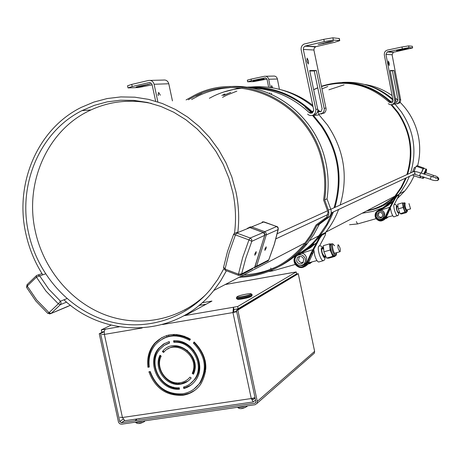 <?xml version="1.0" encoding="UTF-8"?>
<svg xmlns="http://www.w3.org/2000/svg" width="462" height="462" viewBox="0 0 462 462"><rect width="100%" height="100%" fill="white"/><g stroke="black" fill="none" stroke-linecap="round" stroke-linejoin="round"><path stroke-width="0.69" d="M42.775 274.832C34.777 262.249 29.158 248.637 25.912 233.997C14.287 183.911 37.497 128.852 81.295 107.363L93.901 102.062L107.167 98.55L120.865 96.91L134.777 97.182L148.666 99.382L162.301 103.494L175.439 109.465L187.849 117.209L199.313 126.594L209.621 137.474L218.59 149.653L226.051 162.93L231.866 177.073L235.943 191.822C238.796 205.417 239.414 218.994 237.797 232.559M417.613 165.881C420.12 156.017 420.368 146.061 418.341 136.001C415.534 122.898 409.436 111.637 400.04 102.229M397.973 100.271L395.443 98.1M392.099 95.559C383.685 89.634 374.468 85.926 364.449 84.43M344.051 84.858L328.938 89.784M198.296 301.137L199.174 301.005M196.829 302.991L194.802 303.748M199.324 305.163L201.386 303.805M390.015 201.761C382.842 206.439 375.075 209.477 366.701 210.874M223.729 268.919L217.839 279.308L210.897 288.86C185.129 320.276 142.712 332.218 105.186 320.258C67.643 308.206 37.572 273.741 28.679 233.443C17.435 184.944 39.755 131.658 81.999 110.614L94.271 105.371L107.184 101.871L120.536 100.208L134.101 100.41L147.649 102.506L160.955 106.474L173.781 112.254L185.897 119.768L197.089 128.898L207.155 139.484L215.916 151.345L223.198 164.281L228.881 178.061L232.854 192.44C235.73 206.162 236.273 219.843 234.477 233.501M234.373 234.246L234.332 234.54M226.415 270.755L220.582 281.023L213.756 290.494C177.35 337.162 106.624 339.836 63.923 299.803M362.15 213.242L372.776 211.417L382.952 207.756M389.836 204.037L392.584 202.212M397.672 198.238L404.672 191.106L407.057 188.074L410.626 182.704L414.177 175.791M187.936 381.133L181.439 383.599C167.481 386.371 154.296 368.676 160.476 355.584M180.636 384.147C166.274 387.017 152.986 368.312 160.025 355.238L161.203 356.138C154.851 368.226 167.129 385.331 180.324 382.692C184.222 382.045 187.439 380.191 189.963 377.125L191.187 377.98C188.444 381.381 184.927 383.437 180.636 384.147M194.854 390.303L189.599 393.122L183.818 394.675C167.515 395.611 156.196 387.93 149.861 371.633M193.382 343.139L194.155 341.949C206.964 355.116 209.142 369.225 200.681 384.269C196.263 390.367 190.379 394.028 183.027 395.241C166.528 396.153 155.151 388.34 148.903 371.783L150.26 371.569C156.237 387.266 167.059 394.669 182.715 393.786C189.686 392.631 195.27 389.171 199.468 383.396L200.237 382.848C208.304 368.595 206.283 355.197 194.167 342.66L193.382 343.139C205.521 355.7 207.548 369.121 199.468 383.396M193.925 389.114L200.237 382.848M206.139 304.215L198.96 305.457M104.175 331.618L101.779 332.022L101.311 329.88L111.105 325.127M237.676 306.52L296.182 271.945L296.581 273.851L238.149 308.749L233.916 309.471L233.443 307.247L237.676 306.52L238.149 308.749M202.085 302.777L211.942 301.068L187.11 314.547L185.499 314.824M101.311 329.88L105.267 329.204L104.245 331.092L104.366 334.407L142.18 327.98M236.619 311.267L233.674 312.121L233.916 309.471M296.182 271.945L292.746 272.557M293.699 275.571L293.78 275.866M233.674 312.121L232.952 312.555L233.443 307.247L183.899 315.731M149.226 366.678L148.77 366.747C147.621 357.634 149.78 349.74 155.261 343.07L161.879 337.537M190.101 339.674C180.636 334.303 171.448 334.038 162.537 338.889M164.177 351.813L163.219 351.091L162.393 351.582C174.694 335.302 202.737 355.561 193.445 374.214L192.221 373.354L193 372.822C200.26 357.969 180.781 339.714 167.781 349.058M193.786 373.377L193 372.822M189.998 383.939L195.085 379.025C206.271 364.974 192.492 339.934 174.659 341.805L174.44 340.777M190.893 385.146L184.586 387.976L184.338 386.821M194.167 342.66L194.456 342.209M169.525 342.769L165.454 344.664M179.4 388.658C159.916 389.709 146.535 361.879 159.673 347.707L164.767 343.33M294.23 275.254L294.3 275.548M148.77 366.747L147.921 367.267L149.278 367.047C148.215 358.42 150.266 350.947 155.44 344.629C165.217 334.736 176.628 333.31 189.657 340.367L190.425 339.172C176.738 331.704 164.732 333.166 154.423 343.549L155.261 343.07M147.921 367.267C146.766 358.131 148.931 350.225 154.423 343.549M192.221 373.354C200.548 356.208 174.977 337.722 163.571 352.477L162.393 351.582M174.659 341.805L173.845 342.284L173.533 340.812C192.567 338.681 207.421 365.413 195.495 380.469C192.51 384.546 188.612 387.231 183.795 388.53L183.483 387.069C187.93 385.839 191.539 383.339 194.306 379.568L195.085 379.025M173.845 342.284C191.707 340.413 205.509 365.494 194.306 379.568M184.586 387.976L183.795 388.53M179.204 387.722L179.516 389.183C159.69 391.112 145.386 362.682 158.841 348.192L163.542 344.057L169.254 341.522L169.571 342.983L164.253 345.38L159.875 349.255C147.326 362.837 160.643 389.414 179.204 387.722M252.795 399.636L253.112 399.59L252.067 398.411M255.012 397.649L251.27 398.544L232.952 312.555L236.711 311.694M255.538 400.115L253.211 401.952L251.27 398.544L122.436 417.504L119.889 417.232M253.112 399.59L255.07 397.921M124.827 420.726L122.436 417.504L104.366 334.407L101.871 334.419M194.392 371.512L193.711 371.615L193.976 372.851M193.711 371.615L194.496 371.084M205.775 369.733L205.041 369.848M199.434 370.72L198.625 370.847M187.474 350.987L187.301 350.167M186.065 344.409L185.891 343.613M194.999 367.735L194.248 368.237M205.567 371.685L204.764 371.812M199.035 372.701L198.123 372.846M187.93 337.734L186.804 337.924M266.718 292.117L266.638 291.736M281.445 283.818L281.271 282.998L271.852 288.623L272.031 289.483M256.97 297.973L256.884 297.563M266.69 291.707L267.7 291.528M255.036 298.666L255.122 299.081M184.419 336.192L182.813 336.457M168.838 336.255L168.578 335.042M166.701 335.533L166.978 336.821M251.588 296.032L251.276 296.448C249.353 297.724 237.82 300.029 237.474 299.209L236.711 298.723M252.108 295.143L251.802 295.622C249.688 297.02 236.989 299.561 236.619 298.666L236.486 297.886M251.114 293.815L250.802 294.219C248.371 295.767 234.39 298.233 237.249 296.616L237.335 296.564C239.351 295.293 250.733 293.018 251.114 293.815L251.969 294.358L251.628 294.814C249.266 296.35 235.17 299.006 236.44 297.672M242.267 306.289L243.393 306.133M252.627 300.104L252.72 300.531M247.193 303.349L247.291 303.788M243.428 403.384L238.958 404.036M141.164 418.335L136.642 418.999M124.347 420.709L121.362 422.753L254.741 403.251L255.821 402.31M271.927 288.993L236.423 310.32L255.85 401.565L255.7 402.598L254.741 403.251M121.362 422.753L119.722 421.517L100.572 333.495L99.255 333.72L118.399 421.714L118.93 422.915L120.166 423.949L121.668 424.18L255.059 404.729L256.976 403.413L257.27 401.357L237.838 310.077L236.423 310.32M281.341 283.333L297.037 273.908L298.261 273.689L314.622 351.374L314.362 353.135L313.219 354.135M194.883 367.81L194.964 368.191M298.261 273.689L237.838 310.077M103.193 331.785L99.255 333.72M104.164 331.728L100.572 333.495M306.924 61.071L307.12 58.131L308.477 61.099L308.287 64.039L306.924 61.071M158.31 95.651L157.998 94.589M158.12 95.322L158.639 92.417L160.279 95.195M209.373 98.273L213.554 96.102C222.597 91.753 232.161 89.131 242.232 88.248M251.316 87.982C273.152 88.802 292.417 96.985 309.107 112.532L311.036 112.272L305.064 107.022L305.7 106.953M317.966 111.336L319.473 111.128L317.81 109.581M312.757 105.313C303.239 97.938 292.798 92.787 281.427 89.859M253.309 87.722L251.218 87.959M236.844 91.147L226.617 95.23L222.551 97.338M311.036 112.272L312.306 112.965M333.345 40.038L324.289 41.574L305.451 45.981L315.973 46.656L334.269 42.389L339.755 40.639L333.345 40.038L332.877 37.803L323.822 39.328L304.094 44.052C301.784 45.305 300.814 47.274 301.184 49.942L313.698 109.84L312.364 112.936L310.545 113.265L309.107 112.532M155.654 101.242L152.119 84.725L150.97 82.975L149.024 82.594L132.219 86.527L131.757 84.396L148.568 80.452C151.351 80.105 153.199 81.376 154.1 84.263L157.883 101.929M305.451 45.981L303.701 47.263L303.326 49.446L315.916 109.794L315.465 112.699L313.889 114.622C311.711 116.002 309.627 115.858 307.628 114.189M315.973 46.656L314.276 47.892L313.906 50.011L326.12 108.888L325.802 110.915L324.722 112.624L321.078 114.068M152.148 84.869L138.386 87.555L128.003 87.913L132.219 86.527M150.3 80.405L163.404 80.065C166.118 79.73 167.908 80.96 168.786 83.761L172.447 100.895M319.473 111.128L320.738 111.816M312.659 115.286L316.412 113.808L317.521 112.047L317.844 109.973L309.679 70.547L316.331 70.484L314.241 70.963L322.124 108.755L321.044 111.625L318.185 111.781M316.331 70.484L324.324 109.124L324.006 111.157L322.626 113.161L318.768 114.281M314.241 70.963L309.777 71.009M131.757 84.396L127.547 85.793L127.98 87.809M141.551 86.18L136.099 87.064L138.456 86.296L150.381 83.899L141.551 86.18L141.424 85.603M328.372 41.903L333.483 41.083L330.394 42.071L318.197 44.548L328.372 41.903M332.877 37.803L339.316 38.525M388.328 63.277L388.357 61.03L389.223 63.294L389.189 65.54L388.328 63.277M271.327 87.63L271.587 85.574L272.626 87.734M313.681 89.709L317.775 87.89M321.517 86.51C346.673 79.077 369.311 84.402 389.443 102.472L390.552 102.316L386.099 98.25M392.792 99.174C385.262 92.643 376.778 88.011 367.354 85.274M343.994 82.981L342.561 83.12M327.812 86.498L322.014 88.889M390.552 102.316L391.764 102.905M408.957 47.592L387.658 51.808L393.751 52.189L412.63 47.921L408.957 47.592L408.633 45.888L401.975 46.985L387.329 50.104L385.608 50.964L384.505 52.512L384.286 54.77L393.041 100.468L392.169 102.674L389.443 102.472M268.641 87.26L267.082 79.372L265.864 78.026L264.743 77.934L251.392 80.769L251.068 79.123L264.42 76.282C266.62 76.051 268.052 77.044 268.717 79.268L270.328 87.48M269.9 93.665L269.739 92.839M387.658 51.808L387.214 51.958L385.955 54.418L394.779 100.768L394.23 102.899L392.515 104.458L390.274 104.747L388.265 103.719M271.465 93.307L271.575 93.855M393.751 52.189L393.312 52.327L392.082 54.73L400.687 99.971L400.421 101.496L399.584 102.795L396.927 103.915M266.972 79.077L253.73 81.601L247.638 81.797L251.392 80.769M265.708 76.253L273.192 76.08C275.352 75.849 276.755 76.825 277.396 78.996L279.418 89.31M395.715 101.842L396.667 102.218M392.03 104.643L394.744 103.494L395.599 102.177L395.87 100.618L390.159 70.507L394.017 70.467L392.377 70.802L397.932 99.821L397.077 101.986L395.524 102.356M394.017 70.467L399.636 100.115L399.243 101.935L398.059 103.349L394.773 103.915M392.377 70.802L390.223 70.83M251.068 79.123L247.32 80.163L247.632 81.757M256.912 80.584L252.98 81.22L255.076 80.648L264.172 78.915L256.912 80.584L256.849 80.267M404.648 48.88L408.385 48.279L405.815 48.972L396.552 50.751L404.648 48.88M408.633 45.888L412.318 46.269M325.254 232.883L320.091 235.331L325.531 232.496C331.046 225.583 335.406 217.914 338.611 209.482M340.171 205.013C348.388 176.507 344.115 149.786 327.356 124.855L319.069 114.853L317.787 111.036M332.415 212.381L326.79 224.168L319.525 234.858L320.091 235.331C325.687 228.303 330.116 220.507 333.373 211.937M334.95 207.392C343.283 178.401 338.935 151.218 321.899 125.849L313.155 115.073M312.479 115.344L321.315 126.293C338.346 151.692 342.59 178.858 334.043 207.802M223.475 95.443L230.746 92.342M250.335 87.797L251.155 87.716M313.034 106.664C294.548 91.805 273.966 85.239 251.288 86.977M224.982 93.936L221.824 95.461M312.641 112.751L311.931 111.44C292.85 93.942 270.957 85.851 246.269 87.174M239.345 87.953L223.417 92.105M250 87.74C273.129 87.491 293.589 95.559 311.382 111.931L311.902 112.838M311.931 111.44L313.663 111.209M313.467 115.673L319.069 114.853M319.15 237.791L317.642 238.583L320.091 235.331L319.525 234.852L317.03 238.167C311.7 244.843 305.347 250.092 297.978 253.915L295.599 255.7C293.543 258.506 293.462 261.457 295.357 264.547C299.001 268.451 302.702 268.659 306.456 265.165L311.307 254.175L319.716 238.253L319.08 237.884L310.66 253.834L305.89 264.697C302.523 267.827 299.203 267.637 295.928 264.131C294.23 261.359 294.306 258.714 296.148 256.196L308.287 248.504L314.027 243.936L311.296 246.87L302.772 252.154L310.631 247.586L316.539 242.694M297.817 255.116L298.752 254.343M301.946 253.032L303.17 251.94M301.051 253.292L302.154 252.466M302.264 252.402L302.772 252.154M305.272 266.331L307.79 264.38L313.842 251.236M307.628 262.913L308.957 262.133M311.14 262.133L306.722 265.009M305.549 265.096L303.338 264.691M309.621 263.767L312.064 261.89M317.642 238.583C312.243 245.357 305.809 250.687 298.331 254.568M299.226 253.234L298.44 253.667M304.891 265.69L299.965 265.581M319.623 245.848L325.231 235.233L325.722 233.154L322.049 235.077L319.716 238.253M309.245 263.138L308.425 263.415M306.589 263.594L305.908 263.513M305.526 263.432L304.747 263.196M310.002 262.433L308.212 263.779M306.15 264.351L303.99 264.149M299.295 254.412L299.624 253.863M312.624 253.43L311.307 254.175M319.08 237.884L321.419 234.708L325.092 232.79L325.722 233.154M321.419 234.708L322.049 235.077M323.429 248.937L321.818 247.609C320.056 248.337 323.342 259.015 324.953 257.779L325.415 255.861M324.977 255.988L324.468 256.791L322.337 253.303C321.587 250.52 321.569 248.949 322.297 248.596L322.984 249.064M303.17 262.526C300.993 262.861 299.428 262.058 298.475 260.118L299.538 256.37L297.343 257.577C299.948 255.567 302.079 256.075 303.736 259.113L303.101 262.618C300.491 264.686 298.348 264.189 296.673 261.128L297.343 257.577M295.12 261.573L294.964 258.847L296.102 256.439C299.855 253.563 302.916 254.302 305.29 258.668L305.457 261.325L304.394 263.698C300.635 266.695 297.545 265.985 295.12 261.573M304.446 263.883L306.393 262.537L306.676 257.883C305.324 254.464 303.505 252.968 301.212 253.395L312.866 249.659M298.995 254.735L301.536 253.136M318.982 261.919L318.682 262.006C317.4 261.729 316.106 259.627 314.795 255.705L313.762 249.532M304.285 263.837L304.712 263.733M306.722 263.3L304.181 263.946M338.011 244.756L338.138 244.721C339.899 246.725 340.569 249.041 340.136 251.669L340.003 251.703C338.236 249.688 337.572 247.372 338.011 244.756M270.692 268.006L271.055 269.132M271.621 270.27L272.609 270.894M334.552 245.744L333.171 244.277C331.11 243.803 333.928 254.805 335.857 254.758L336.55 252.691M334.384 255.954L333.131 255.873L332.825 256.329L326.594 258.096L328.725 258.171L334.921 256.41L332.825 256.329L330.139 250.04L323.902 251.825L326.594 258.096M330.757 244.19L330.255 246.107L330.082 244.144L331.999 243.826M330.428 247.973L331.468 251.963L330.607 249.948L330.255 246.107M333.131 255.873L331.468 251.963M332.276 253.863L333.807 255.902M330.607 249.948L330.139 250.04L329.585 243.878L323.365 245.668L323.902 251.825M330.082 244.144L329.585 243.878L331.369 244.011M335.089 255.757L334.921 256.41M335.112 255.96L334.476 255.931M398.718 194.629L395.651 196.119L398.845 194.45L401.57 190.893L406.277 183.229L409.396 176.374M410.626 172.927C417.117 151.143 413.981 130.752 401.23 111.752L394.623 103.615M405.578 178.159L401.062 187.381L395.218 195.755L395.651 196.119L401.697 187.416L406.323 177.806M407.571 174.318C414.137 152.246 410.961 131.589 398.042 112.341L391.747 104.712M391.077 104.799L397.58 112.676C410.499 131.947 413.594 152.604 406.866 174.636M340.719 83.137L342.25 82.998M392.989 100.19C378.314 87.151 361.434 81.231 342.354 82.427M391.037 102.668L390.43 101.311C369.808 83.241 346.818 78.228 321.465 86.255M317.735 87.722L313.663 89.628M336.174 83.408C356.508 81.474 374.445 87.566 389.997 101.686L390.165 101.94M390.43 101.311L393.081 100.953M392.654 104.389L394.854 104.066M379.695 210.314L386.076 206.393L390.303 203.014L387.843 205.434L381.104 209.54M377.841 211.515L378.534 210.943M385.695 217.331L388.64 210.603L395.333 198.36L394.843 198.083L388.144 210.343L384.338 218.688C381.681 221.125 379.088 220.998 376.553 218.312C375.26 216.199 375.335 214.172 376.778 212.231L378.517 210.955C384.442 207.912 389.553 203.748 393.843 198.469L395.651 196.119L395.218 195.755L393.37 198.152C389.131 203.355 384.095 207.455 378.251 210.453L376.357 211.856C374.74 214.016 374.653 216.274 376.097 218.63C378.927 221.627 381.814 221.766 384.771 219.046L385.695 217.331L386.475 216.874L390.396 208.437M382.79 218.341L384.349 217.25L384.725 213.617C383.656 211.018 382.172 209.915 380.255 210.308L381.138 209.529M379.839 210.354L380.341 209.962M383.726 220.033L385.556 218.584L386.475 216.874M387.658 217.082L384.517 219.34M383.512 219.49L381.416 219.179M386.284 218.526L388.213 216.932M382.293 208.899L388.213 205.319L393.428 200.67M383.431 219.548L381.11 219.981L378.84 219.248M394.219 204.545L399.156 194.877L396.997 196.004L395.333 198.36M384.511 218.457L382.877 218.347M386.792 217.307L385.886 218.122M384.217 218.838L382.166 218.821M378.407 211.255L378.632 210.891M380.168 209.402L380.636 209.142M389.414 210.17L388.64 210.603M394.843 198.083L396.506 195.726L398.666 194.6L399.156 194.877M396.506 195.726L396.997 196.004M397.366 206.895L396.344 205.815C396.136 208.997 396.922 211.602 398.694 213.629L398.897 212.202M398.637 212.272L398.377 212.855L396.904 210.077L396.662 206.589L397.106 206.97M382.051 217.25L380.07 217.18L378.511 216.031L378.222 215.407L379.204 212.364M375.947 216.349L376.744 212.416C379.7 210.17 382.086 210.724 383.91 214.079L383.177 217.931C380.214 220.264 377.806 219.739 375.947 216.349M380.284 210.262L378.8 211.128M378.649 211.174L380.457 210.135L389.818 207.276M382.692 214.426L382.172 217.105C380.122 218.717 378.447 218.353 377.159 216.002L377.708 213.277C379.758 211.712 381.421 212.093 382.692 214.426M394.011 216.828L393.861 216.869C393.064 216.614 392.169 214.946 391.175 211.862L390.298 207.571M390.292 206.404L390.76 205.544M382.854 218.353L384.898 217.81M408.986 203.575L410.579 208.876L408.986 203.575M357.64 223.931L349.549 224.734M356.364 221.61L357.553 223.955L376.132 218.67M404.851 202.876L405.174 203.245C404.643 205.573 405.341 208.241 407.27 211.238L407.599 209.725M406.075 212.185L405.301 212.012L400.202 213.733L401.507 213.987L406.358 212.612L405.064 212.353L403.159 207.467L398.284 208.853L400.202 213.733M403.349 203.159L403.124 204.539L402.933 203.066L404.314 202.882M403.309 205.931L404.111 208.968L403.124 204.539M405.301 212.012L404.111 208.968M404.689 210.453L405.711 212.098M403.499 207.403L403.159 207.467L402.552 202.864L397.695 204.25L398.284 208.853M402.933 203.066L403.569 203.095M406.491 212.07L406.358 212.612M406.514 212.254L406.115 212.173M227.5 251.49L223.62 267.128L225.046 269.075L229.164 252.512L235.441 234.904L233.541 234.517L227.558 251.305M264.657 235.366L251.813 241.326L248.96 239.911L250.185 238.005L263.271 232.536M254.914 253.713L256.191 251.594L256.087 253.153L254.81 255.272L254.914 253.713M252.789 268.717L240.627 275.254L238.554 275.352L238.461 274.151L242.666 257.571L248.96 239.911L235.441 234.904L236.683 233.01L249.919 227.61L247.389 228.24M225.352 270.258L225.046 269.075L238.461 274.151L241.84 273.804L254.88 267.088L264.593 235.637L264.431 233.714L263.017 232.426L250.179 227.702M263.167 232.415C264.651 233.056 265.142 234.118 264.651 235.603L254.498 267.833L256.225 266.938L254.51 267.816M278.257 228.834L274.261 244.41L268.676 260.071M266.083 248.342L266.199 246.818L264.974 248.874L264.859 250.398L266.083 248.342M267.573 261.307L268.745 259.99L274.312 244.375L278.228 229.475C278.361 227.685 277.87 226.692 276.761 226.495L264.714 231.687L266.124 232.969L266.285 234.881L278.147 229.597L277.991 227.749L276.623 226.501L263.964 221.875L251.675 226.894L250.872 227.893M255.209 266.181L256.606 266.199L256.225 266.938L268.341 260.678L268.717 259.956L256.606 266.199L266.285 234.881L264.795 234.806M249.844 226.986L251.675 226.894L264.714 231.687L263.871 232.813M264.189 221.962L262.185 221.968M36.677 275.444L38.127 275.023L39.692 275.895L36.446 277.171L45.911 291.031L58.333 303.834L60.47 301.195L48.683 289.039L39.692 275.895L45.542 273.874M35.857 301.057L47.84 313.403L49.03 312.653L51.091 313.444L69.693 305.561M36.486 275.589L36.446 277.171L27.235 286.042L26.744 287.635L35.799 300.987M27.333 284.436L27.235 286.042L36.637 299.896L49.03 312.653L58.333 303.834L60.389 304.643L66.58 302.119M27.293 284.453L36.203 275.86M186.094 99.925L194.9 95.045C242.891 69.901 309.887 102.801 322.753 160.372C325.993 173.493 326.622 186.654 324.647 199.85L327.027 198.856C328.996 185.759 328.372 172.696 325.156 159.673C314.784 115.448 271.702 83.125 229.62 86.631M201.819 93.203L195.755 96.056M188.305 99.769L195.103 96.096C242.585 71.067 309.014 103.598 321.754 160.62C324.982 173.689 325.594 186.792 323.585 199.93L328.055 212.289L326.536 217.273L316.1 224.936L310.608 235.175L303.927 244.554C287.104 264.339 266.106 274.936 240.933 276.345M191.626 99.532L198.383 95.882C208.166 91.181 218.514 88.45 229.429 87.688M305.128 244.808L301.547 248.752M279.475 265.303C268.255 271.102 256.381 274.278 243.861 274.821M280.105 266.02C290.563 260.499 299.619 253.049 307.27 243.682L313.865 234.407L319.3 224.301L329.504 216.649C331.214 214.38 331.618 211.85 330.717 209.067L327.027 198.856M324.647 199.85L328.367 210.135L330.717 209.067M239.068 277.315C265.344 276.415 287.243 265.638 304.764 244.999L311.405 235.66L316.874 225.479L327.148 217.775C328.869 215.488 329.273 212.942 328.367 210.135M324.422 218.988L324.076 219.155M319.3 224.301L316.874 225.479M325.057 219.548L327.431 218.41M184.575 310.1L194.017 304.429L202.806 297.655M206.04 294.386C178.979 320.461 138.889 327.881 104.389 314.553C69.895 301.097 43.03 268.185 35.124 230.405C24.792 183.362 46.633 132.092 87.474 111.619C107.519 101.496 128.869 98.776 151.536 103.465M147.043 102.373L135.949 101.218L124.896 101.351M415.292 168.232L414.2 170.876M414.391 167.446L412.497 172.072M424.647 174.313L425.479 172.649M420.466 177.57L420.524 175.878L420.068 177.824L413.115 175.427L413.323 174.532M421.228 173.135L423.088 168.613L424.064 168.093L417.128 165.714L416.123 166.222L414.033 171.425M420.495 177.581L420.068 177.824M415.326 171.518L414.108 171.096M423.088 168.613L416.123 166.222M424.064 168.093L423.983 168.439M421.298 173.163L423.573 168.353L426.039 169.144M394.138 197.193C386.197 204.031 377.159 208.535 367.03 210.701M382.906 204.937L393.936 197.453M241.158 408.564L245.651 407.345M243.081 403.436L240.304 403.84M205.757 364.657L205.145 364.772M204.568 360.452L205.105 360.331M205.838 368.647L205.145 368.601M205.856 368.306L205.157 368.399M205.867 367.648L205.192 367.7M205.867 367.296L205.197 367.406M205.861 366.649L205.209 366.736M205.85 366.297L205.203 366.412M205.827 365.656L205.192 365.754M205.804 365.298L205.18 365.419M205.723 364.304L205.122 364.426M205.659 363.669L205.07 363.785M205.619 363.311L205.036 363.438M205.532 362.682L204.961 362.803M205.48 362.329L204.914 362.456M205.376 361.706L204.816 361.827M205.313 361.353L204.758 361.48M205.192 360.735L204.649 360.857M136.735 419.588L135.487 420.218M138.739 423.452L143.798 421.997M140.887 418.376L140.281 418.607M139.27 418.849L137.971 418.803M293.22 276.201L292.411 276.345M225.179 284.546L292.504 272.597M119.225 326.813L105.267 329.204M193.797 350.213L194.023 351.27M199.082 366.747L199.734 366.643M162.572 324.515L232.952 312.555M199.653 368.895L198.926 369.011M195.004 367.66L194.363 364.662M193.18 359.147L192.694 356.907M190.714 347.667L190.529 346.823M188.837 338.941L188.663 338.126M177.293 334.54L175.768 335.412M172.805 335.539L174.803 334.396M179.799 382.761L178.297 383.789M173.383 387.156L172.638 387.664M167.134 391.429L166.62 391.782M119.722 421.517L123.031 419.271M164.87 390.829L165.332 390.517M170.599 386.937L171.217 386.515M175.641 383.512L176.646 382.825M193.555 371.332L194.606 370.622M257.27 401.357L314.622 351.374M323.822 39.328L324.289 41.574M149.971 82.565L149.024 82.594M317.735 109.13L315.846 109.373M324.22 108.299L326.016 108.068M313.906 50.011L303.326 49.446M168.786 83.761L154.1 84.263M339.114 38.404L339.57 40.598M147.892 84.176L148.002 84.673M330.278 41.493L330.394 42.071M323.313 43.728L323.186 43.116M401.975 46.985L402.298 48.695M265.442 77.916L264.743 77.934M395.801 99.988L394.71 100.133M399.572 99.492L400.618 99.353M392.082 54.73L385.955 54.418M277.396 78.996L268.717 79.268M412.231 46.223L412.549 47.898M262 79.204L262.052 79.493M405.757 48.654L405.815 48.972M400.294 50.144L400.231 49.821M311.296 246.87L310.845 246.425M323.567 248.897C322.834 246.789 321.39 245.79 319.236 245.911L318.953 245.986C317.925 247.066 318.041 249.878 319.3 254.423C320.605 258.345 321.893 260.452 323.163 260.735L323.481 260.637M335.666 255.584L335.36 255.665C333.212 255.769 329.989 243.462 332.236 243.763L332.305 243.763M397.516 215.835L397.372 215.875C396.581 215.621 395.686 213.946 394.698 210.857C393.734 207.386 393.543 205.295 394.126 204.579L394.259 204.545C395.27 204.037 396.327 204.816 397.43 206.878M407.282 211.244L406.878 211.937C404.752 208.714 403.938 205.688 404.435 202.847L404.712 202.841M404.498 202.858L404.983 203.292M413.848 174.29L415.159 173.337L414.27 171.546L412.762 171.951L330.792 209.286M419.681 175.572L420.587 172.921L436.388 177.928L435.845 178.424M430.313 179.239L431.225 176.576M437.243 180.636L438.311 179.718L437.422 177.934M437.832 180.359L438.75 179.475L437.866 177.697L436.538 177.922M331.11 212.994L414.905 173.793L414.426 174.22L430.278 179.239C433.489 180.688 436.105 180.965 438.126 180.082L438.796 179.441C438.865 177.593 437.098 176.247 433.495 175.404L432.732 177.062M233.633 234.419L234.794 233.108L236.683 233.01L250.185 238.005L251.646 239.345L251.813 241.326L245.848 258.073L241.447 274.578L238.554 275.352L225.156 270.282L223.521 267.642M254.966 266.805L254.498 267.833M66.95 298.591L60.47 301.195L61.094 302.985L60.389 304.643L51.045 313.484L68.145 306.346M69.421 305.815L70.218 305.064L69.421 305.815M49.486 313.975L51.045 313.484L47.892 313.444M423.683 173.983L426.074 169.156C426.767 168.618 426.721 169.837 425.941 172.805C426.547 170.495 426.674 169.514 426.316 169.866L424.278 174.186M422.84 178.39L423.527 178.193L424.243 177.16L423.619 178.026L423.527 176.911M420.432 177.558L422.805 178.372L422.903 176.698M237.705 407.259C239.403 407.617 241.972 407.241 245.403 406.138M135.476 422.164C136.85 422.557 139.287 422.199 142.775 421.101M213.756 290.494L305.272 242.85M309.702 240.546L318.861 235.776M325.791 232.172L394.889 196.2M399.284 193.913L404.672 191.106M81.999 110.614L90.933 109.927M292.55 272.574L225.219 284.528M158.841 348.192L159.673 347.707M124.659 420.749L253.211 401.952M237.006 296.991L236.717 297.441M251.345 296.408L251.877 295.582M251.981 294.537L252.148 295.345M314.362 353.135L256.976 403.413M313.889 114.622L315.794 114.351M304.932 46.16L315.471 46.829M322.309 113.415L324.116 113.155M339.755 40.639L339.299 38.45M393.174 104.071L394.271 103.91M387.214 51.958L393.312 52.327M398.059 103.349L399.116 103.199M412.63 47.921L412.312 46.24M306.456 265.165L307.79 264.38M310.793 262.612L311.994 261.908M318.682 262.006L323.163 260.735L324.607 259.863L325.548 255.821M306.393 262.537L304.394 263.698M308.732 262.768L316.978 260.591M340.003 251.703L334.459 253.286M325.612 255.804L323.775 256.329M303.436 262.116L301.865 262.566M295.282 264.443L272.453 270.94M272.43 270.94L268.353 271.604M262.716 271.893L262.237 271.893M334.084 256.04L335.406 255.665C336.07 255.96 336.463 254.96 336.59 252.679M334.592 245.732L332.657 243.757M384.771 219.046L385.556 218.584M387.329 217.538L388.097 217.088M394.998 197.857L393.843 198.469M393.861 216.869L398.417 215.223L398.96 212.185M384.349 217.25L383.177 217.931M378.996 212.566L377.708 213.277M386.249 217.452L392.758 215.731M410.516 208.893L406.375 210.071M399.526 212.018L397.932 212.474M382.317 216.915L380.844 217.336M405.902 212.237L406.935 211.942L407.617 209.719M420.582 172.915C416.175 171.569 413.86 171.09 413.64 171.483M327.881 214.524L275.947 238.825M433.483 175.398L425.381 172.615M327.454 210.828L277.281 233.68M237.849 232.126L236.036 232.865M234.078 233.662L233.576 234.425M248.845 227.477L250.058 227.593M250.081 227.604L263.149 232.409M276.744 226.49L262.93 221.748M37.93 275.011L42.002 273.614M26.582 287.318L26.998 284.748M69.929 305.342L70.588 305.353M307.27 243.682L304.764 244.999M329.504 216.649L327.148 217.775M414.362 167.417L415.471 167.798M247.314 405.855L247.003 406.433C242.579 409.078 239.443 409.355 237.583 407.276M144.947 420.784L144.45 421.523C140.101 423.966 137.099 424.185 135.453 422.17"/></g></svg>
